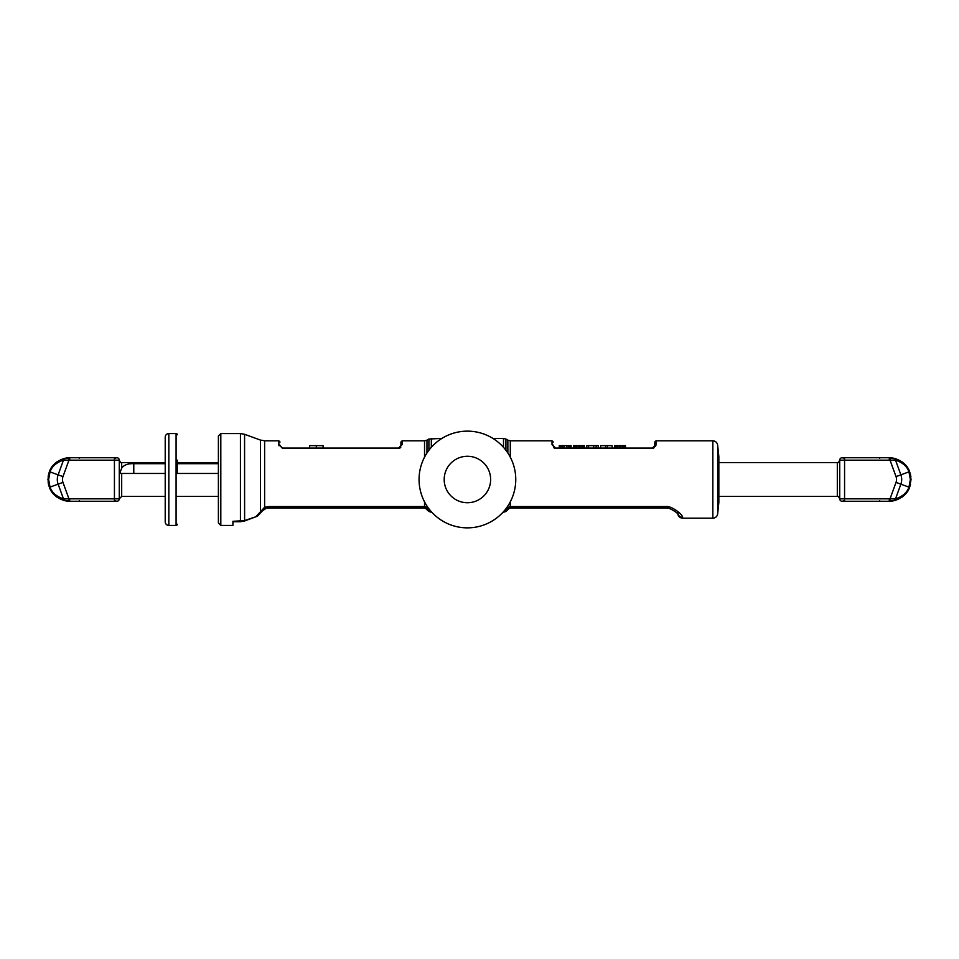 <?xml version="1.0" encoding="UTF-8"?>
<svg xmlns="http://www.w3.org/2000/svg" width="959" height="959" viewBox="0 0 959 959"><rect width="100%" height="100%" fill="white"/><g stroke="black" fill="none" stroke-linecap="round" stroke-linejoin="round"><path stroke-width="1.44" d="M428.098 509.517A4.831 1.031 135.5 0 0 427.87 510.584A4.831 1.031 -44.5 0 0 428.901 510.392L424.537 506.568L269.167 506.568L264.624 507.275L256.473 516.062A4.831 3.452 39.7 0 0 258.546 515.091L262.286 510.979A4.831 2.29 -135.5 0 1 260.5 511.243L260.5 440.085L264.624 440.816L264.624 507.275A4.831 1.259 -105.1 0 0 265.883 508.474L262.286 510.979L264.756 508.977M431.526 512.31L430.1 511.866A4.831 1.391 104.7 0 0 430.1 511.866A4.831 4.831 0 0 1 427.87 510.584L426.036 508.761A4.831 0.635 -46.2 0 0 426.959 508.342L426.959 505.992M426.036 508.761L424.537 508.018L426.036 508.761L425.077 508.09L425.424 506.76M503.499 447.326L503.499 438.395L492.878 438.395M441.943 438.395L428.901 439.042L428.901 450.262M503.811 511.327A4.831 1.391 75.3 0 0 504.734 511.866L504.734 511.866A4.831 4.831 0 0 0 506.951 510.584A4.831 1.031 -135.5 0 0 506.724 509.517M504.23 510.835A4.831 3.692 0 0 0 505.92 510.392A4.831 1.031 44.5 0 0 506.951 510.584L508.797 508.761A4.831 0.635 46.2 0 1 507.862 508.342L510.284 506.568L665.654 506.568C671.564 505.429 683.24 515.055 682.58 517.285A4.831 4.723 180 0 1 677.965 513.964M430.1 511.866A4.831 1.391 -75.3 0 0 431.011 511.327M402.133 444.652L398.512 448.309L282.461 448.309L278.841 444.556A1.211 1.091 0 0 1 280.04 445.647C280.04 440.852 280.04 440.852 280.04 445.647L282.461 448.069L280.052 445.863M278.853 444.892L279.033 445.767M340.589 448.309L399.495 448.165M400.131 447.913L400.742 447.517M218.388 435.985L218.388 479.5L218.388 435.985L220.81 433.564L220.81 525.436L232.905 525.436L232.905 521.312L244.569 520.593L256.532 516.517A4.831 4.831 0 0 0 258.546 515.091L258.81 514.767M218.388 479.5L218.388 523.015L220.81 525.436M218.388 513.353L218.388 506.088M402.133 444.556A1.211 1.091 180 0 0 400.922 445.647L398.512 448.069L282.461 448.069L309.541 448.069L309.541 445.647L323.075 445.647L323.075 448.069L398.512 448.069L400.922 445.647C400.922 440.852 400.922 440.852 400.922 445.647L400.922 442.027L402.133 440.816L402.133 444.556M316.314 448.069L316.314 445.647M655.992 444.628L655.992 440.816L712.849 440.816C715.546 441.044 717.152 442.483 717.656 445.144L717.656 513.856A4.831 4.831 0 0 1 712.849 518.184L682.58 518.184C679.643 517.896 678.037 516.29 677.749 513.353M554.746 448.189L555.657 448.309L552.024 444.616M554.038 447.913L554.734 448.177M654.518 446.738L654.781 445.647A1.211 1.091 180 0 1 655.992 444.556L652.384 448.309L555.657 448.309L553.235 445.647C553.235 440.852 553.235 440.852 553.235 445.647L553.499 446.738M652.875 448.273L653.822 447.985M655.572 446.295L655.884 445.467M677.749 512.562L678.133 514.18L677.749 512.562M677.749 512.478L677.581 511.818M717.656 445.144L718.842 456.496L718.842 502.504L717.656 513.856M509.397 506.76L509.744 508.09L508.797 508.761L509.744 508.09M508.318 507.683A4.831 0.635 46.2 0 0 507.467 506.58M505.92 508.738L505.92 510.392L507.862 508.342L507.862 505.992M655.992 440.816L654.781 442.027L654.781 445.647C654.781 440.852 654.781 440.852 654.781 445.647L652.36 448.069L555.657 448.069L559.277 448.069L559.277 445.647L571.073 445.647L571.073 448.069L573.482 448.069L573.482 445.647L584.367 445.647L584.367 448.069L586.788 448.069L586.788 445.647L598.272 445.647L598.272 448.069L600.682 448.069L600.682 445.647L612.166 445.647L612.166 448.069L614.587 448.069L614.587 445.647L625.46 445.647L625.46 448.069L652.36 448.069L654.326 447.062M510.284 457.131L510.284 440.816L552.024 440.816L552.024 444.556A1.211 1.091 0 0 1 553.235 445.647L553.235 445.647M553.691 447.062L555.657 448.069M570.761 448.069L570.761 445.647M569.562 448.069L569.562 445.647M568.351 448.069L568.351 445.647M566.841 448.069L566.841 445.647M564.12 448.069L564.12 445.647M562.609 448.069L562.609 445.647M561.399 448.069L561.399 445.647M560.188 448.069L560.188 445.647M559.588 448.069L559.588 445.647M584.067 448.069L584.067 445.647M583.456 448.069L583.456 445.647M582.245 448.069L582.245 445.647M581.046 448.069L581.046 445.647M579.536 448.069L579.536 445.647M578.325 448.069L578.325 445.647M576.815 448.069L576.815 445.647M575.604 448.069L575.604 445.647M574.393 448.069L574.393 445.647M573.794 448.069L573.794 445.647M593.729 448.069L593.729 445.647M588.598 448.069L588.598 445.647M596.15 448.069L596.15 445.647M607.335 448.069L607.335 445.647M605.525 448.069L605.525 445.647M624.86 448.069L624.86 445.647M623.949 448.069L623.949 445.647M622.439 448.069L622.439 445.647M620.929 448.069L620.929 445.647M619.418 448.069L619.418 445.647M617.908 448.069L617.908 445.647M616.397 448.069L616.397 445.647M615.498 448.069L615.498 445.647M614.887 448.069L614.887 445.647M444.185 479.5A23.232 23.232 0 0 0 467.417 502.732A23.232 23.232 0 0 0 490.636 479.5A23.232 23.232 0 0 0 467.417 456.268A23.232 23.232 0 0 0 444.185 479.5M419.059 479.5A48.358 48.358 0 0 0 467.417 527.858A48.358 48.358 0 0 0 515.762 479.5A48.358 48.358 0 0 0 467.417 431.142A48.358 48.358 0 0 0 419.059 479.5M80.472 457.743L78.53 457.743M80.448 457.743L78.41 457.743M47.95 479.416L49.424 487.376L47.95 479.5L49.424 471.624L50.048 471.9L48.633 479.5L47.95 479.5L49.424 471.624C51.474 465.475 56.521 461.051 64.541 458.366L68.856 457.755A21.757 21.757 0 0 1 69.707 457.743L116.854 457.743A2.421 2.421 0 0 1 119.276 460.164L119.276 498.836A2.421 2.421 0 0 1 116.854 501.257A2.421 2.421 0 0 0 119.276 498.836L114.433 498.836L114.433 460.164L119.276 460.164A2.421 2.421 0 0 0 116.854 457.743A2.421 2.421 0 0 1 119.276 460.164A2.421 2.421 0 0 0 116.854 457.743M66.674 457.958L63.582 458.618L66.662 457.958M57.432 461.531L56.773 462.01M53.129 465.403L51.45 467.656L53.129 465.403M49.556 471.313L48.358 475.292M66.674 501.042L63.582 500.382L66.662 501.042M57.432 497.469L56.773 496.99M53.129 493.597L51.45 491.344L53.129 493.597M49.556 487.687L48.477 484.259L49.544 487.675M48.633 479.5L50.048 487.1L49.424 487.376C51.474 493.525 56.521 497.949 64.541 500.634L68.856 501.245A21.757 21.757 0 0 0 69.707 501.257L116.854 501.257A2.421 2.421 0 0 0 119.276 498.836L121.685 496.426L165.212 496.426M48.094 476.983L49.365 471.78M48.094 481.981L48.573 484.667M67.526 457.851L60.861 459.625L68.856 457.755A21.757 21.757 0 0 1 69.707 457.743L69.707 460.164L114.433 460.164L114.433 457.743M67.526 501.149L60.861 499.375L68.856 501.245A21.757 21.757 0 0 0 69.707 501.257L69.707 498.836L114.433 498.836L114.433 501.257M49.544 471.325L48.477 474.741M80.472 501.257L78.53 501.257M70.918 501.257L69.707 501.257L70.918 501.257M80.448 501.257L78.41 501.257M64.541 500.634A2.421 1.582 -76.3 0 1 63.486 498.884L68.952 498.824A19.336 19.336 0 0 0 69.707 498.836M50.048 487.1C51.87 492.554 56.353 496.486 63.486 498.884L58.127 484.151L50.048 487.1M64.541 458.366A2.421 1.582 76.3 0 0 63.486 460.116L68.952 460.176A19.336 19.336 0 0 1 69.707 460.164M50.048 471.9C51.87 466.446 56.353 462.514 63.486 460.116L58.127 474.849L50.048 471.9M165.212 473.458L119.755 473.458L121.685 468.124C124.047 464.899 128.074 463.425 133.78 463.688L165.212 463.688M177.295 473.458L218.388 473.458M177.295 463.688L218.388 463.688M878.528 457.743L880.47 457.743M891.474 457.851L898.139 459.625L890.144 457.755A21.757 21.757 0 0 0 889.293 457.743L842.146 457.743A2.421 2.421 0 0 0 839.724 460.164L839.724 498.836A2.421 2.421 0 0 0 842.146 501.257A2.421 2.421 0 0 1 839.724 498.836L844.567 498.836L844.567 460.164L839.724 460.164A2.421 2.421 0 0 1 842.146 457.743A2.421 2.421 0 0 0 839.724 460.164A2.421 2.421 0 0 1 842.146 457.743M878.552 457.743L880.59 457.743M892.338 457.958L895.394 458.618L892.326 457.958M902.227 462.01L901.568 461.531M905.871 465.403L907.55 467.656L905.871 465.403M909.456 471.325L910.642 475.292M892.338 501.042L895.394 500.382L892.326 501.042M902.227 496.99L901.568 497.469M905.871 493.597L907.55 491.344L905.871 493.597M909.456 487.675L910.523 484.259L909.444 487.687M891.474 501.149L898.139 499.375L890.144 501.245A21.757 21.757 0 0 1 889.293 501.257L842.146 501.257A2.421 2.421 0 0 1 839.724 498.836C838.622 496.546 837.806 495.743 837.315 496.426L837.315 462.574C837.806 463.257 838.622 462.454 839.724 460.164M911.05 479.416L909.576 471.624L911.05 479.5L909.635 487.22M910.906 476.983L910.451 474.405M911.05 479.5L909.576 487.376L911.05 479.5L910.367 479.5L908.952 487.1C907.13 492.554 902.647 496.486 895.514 498.884L890.048 498.824A19.336 19.336 0 0 1 889.293 498.836L844.567 498.836L844.567 501.257M910.367 479.5L908.952 471.9C907.13 466.446 902.647 462.514 895.514 460.116L890.048 460.176A19.336 19.336 0 0 0 889.293 460.164L844.567 460.164L844.567 457.743M896.03 482.389L909.576 487.376C907.526 493.525 902.479 497.949 894.459 500.634L890.144 501.245L890.048 498.824L896.03 482.389A8.463 8.463 0 0 0 896.03 476.611L909.576 471.624C907.526 465.475 902.479 461.051 894.459 458.366L890.144 457.755A21.757 21.757 0 0 0 889.293 457.743L889.293 460.164M909.444 471.313L910.523 474.741M878.528 501.257L880.47 501.257M878.552 501.257L880.59 501.257M890.144 501.245A21.757 21.757 0 0 1 889.293 501.257L888.082 501.257L889.293 501.257L889.293 498.836M894.459 500.634A2.421 1.582 -103.7 0 0 895.514 498.884L900.873 484.151A13.618 13.618 0 0 0 900.873 474.849L895.514 460.116A2.421 1.582 103.7 0 0 894.459 458.366M177.295 460.164L177.295 472.248M168.832 525.436A3.632 3.632 0 0 1 165.212 521.804L165.212 437.196A3.632 3.632 0 0 1 168.832 433.564L176.084 433.564L176.084 525.436L168.832 525.436L168.832 433.564M177.295 434.775A1.211 1.211 0 0 0 176.084 433.564M177.295 524.225A1.211 1.211 0 0 1 176.084 525.436M430.591 510.835A4.831 3.692 180 0 1 428.901 510.392L428.901 508.738M424.537 457.131L424.537 440.816L426.959 440.169L426.959 453.008M269.167 506.568L269.167 508.018L424.537 508.018L424.537 501.869M431.322 447.326L431.322 438.395M503.499 438.395L505.92 439.042L505.92 450.262M278.841 444.556L278.841 440.816L280.04 442.027M260.5 440.085L244.569 434.295L244.605 520.989L256.532 516.517M232.905 521.744L240.433 521.744L240.433 433.564L244.569 434.295M240.433 521.312L240.433 517.668M510.284 501.869L510.284 508.018L665.654 508.018C669.502 506.676 679.739 514.911 678.133 514.18L678.001 514.012M507.862 453.008L507.862 440.169L505.92 439.042M682.58 517.285L682.58 518.184M712.849 440.816L712.849 518.184M665.654 506.568L665.654 508.018L668.159 508.282M62.97 482.389A8.463 8.463 0 0 1 62.97 476.611L58.127 474.849A13.618 13.618 0 0 0 58.127 484.151L62.97 482.389L68.952 498.824L68.856 501.245M62.97 476.611L68.952 460.176L68.856 457.755M121.685 473.458L121.685 496.426M119.276 460.164C120.378 462.454 121.194 463.257 121.685 462.574L121.685 468.124M133.78 473.458L133.78 463.688M896.03 476.611L890.048 460.176L890.144 457.755M426.959 440.169L428.901 439.042M269.167 508.018L267.034 508.21M441.296 520.198L439.893 519.263M493.525 520.198L494.928 519.263M502.732 512.514L504.734 511.866L502.732 512.514M264.624 440.816L278.841 440.816M402.133 440.816L424.537 440.816M254.471 517.297L253.248 517.764M240.433 521.744L244.605 520.989M267.561 508.138L268.292 508.054M262.286 510.979L260.261 513.125M220.81 433.564L240.433 433.564M510.284 440.816L507.862 440.169M676.383 512.466L674.656 511.195M674.213 510.895L673.578 510.5M672.103 509.697L670.569 509.013M552.024 440.816L553.235 442.027M115.643 458.342L116.243 457.743M79.381 458.342L78.77 457.743M49.976 470.33L48.837 473.362L49.976 470.33M49.976 488.67L48.837 485.638L49.976 488.67M115.643 500.658L116.243 501.257M79.381 500.658L78.77 501.257M121.685 462.574L165.212 462.574M177.295 462.574L218.388 462.574M177.295 496.426L218.388 496.426M843.357 458.342L842.757 457.743M879.619 458.342L880.23 457.743M909.024 470.33L910.163 473.362L909.024 470.33M909.024 488.67L910.163 485.638L909.024 488.67M843.357 500.658L842.757 501.257M879.619 500.658L880.23 501.257M837.315 496.426L718.842 496.426M837.315 462.574L718.842 462.574"/></g></svg>
